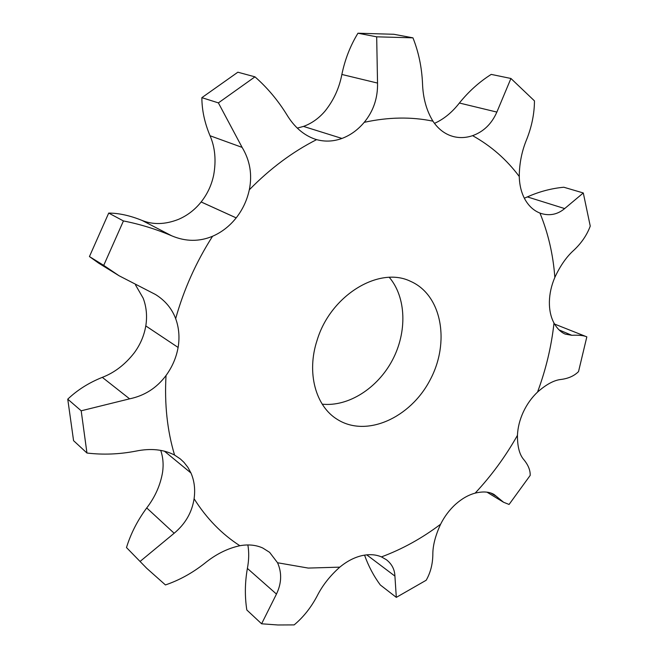 <?xml version="1.0" encoding="UTF-8"?>
<svg xmlns="http://www.w3.org/2000/svg" width="658" height="658" viewBox="0 0 658 658"><rect width="100%" height="100%" fill="white"/><g stroke="black" fill="none" stroke-linecap="round" stroke-linejoin="round"><path stroke-width="0.99" d="M108.71 213.077L123.441 220.94L103.717 265.38L119.049 275.743L98.659 263.142L89.439 256.571L108.71 213.077C118.999 213.134 130.136 215.594 142.112 220.455C153.1 224.888 165.174 224.551 178.334 219.427C187.226 215.651 194.834 209.836 201.142 201.973C207.402 194.036 211.572 185.087 213.669 175.11C216.293 160.503 215.084 147.384 210.042 135.745C204.638 122.906 201.907 110.215 201.866 97.655L237.851 72.207L254.967 76.838C267.312 87.687 277.931 100.312 286.814 114.714C294.266 127.043 303.692 135.194 315.083 139.159L316.613 139.628C325.019 141.906 333.466 141.511 341.954 138.443L303.494 126.418C311.719 123.408 318.916 118.3 325.068 111.062C333.672 100.296 339.265 88.098 341.864 74.461C344.981 59.376 350.352 45.632 357.96 33.221L393.862 34.282L412.944 37.835C418.554 51.883 421.745 67.017 422.51 83.237C422.971 97.902 426.45 110.544 432.939 121.162C437.66 128.261 443.566 133.105 450.648 135.704L452.901 136.428C459.35 138.172 465.913 137.917 472.592 135.663C483.605 131.69 491.699 123.836 496.864 112.082L510.929 78.475L534.461 100.88C534.395 113.604 531.812 126.418 526.721 139.332C521.835 151.011 519.351 163.406 519.261 176.5C519.507 185.441 521.481 193.197 525.183 199.761L525.191 199.769C528.958 206.25 533.877 210.683 539.947 213.069L541.23 213.521C549.882 216.063 557.696 214.418 564.663 208.578L583.292 192.967L590.251 226.113C586.936 235.038 581.458 243.082 573.817 250.254C566.604 256.661 560.279 265.717 554.842 277.396C551.371 285.523 549.553 293.69 549.381 301.899C549.29 310.091 550.828 317.14 554.003 323.062C557.079 328.531 560.797 332.208 565.164 334.083L571.761 335.284C578.884 334.971 583.901 335.498 586.829 336.855L554.571 324.065M126.484 547.555L146.701 568.273L126.484 547.555C130.786 533.58 137.538 520.371 146.726 507.943C155.189 496.897 160.486 484.888 162.633 471.918C163.653 464.277 163.011 457.088 160.692 450.343M67.749 399.167L81.189 410.798L86.955 453.025L73.573 440.679L67.749 399.167C77.397 389.972 88.92 382.701 102.319 377.355C114.55 372.65 125.201 364.466 134.29 352.795C140.302 344.586 144.135 335.629 145.78 325.924L145.805 325.916C147.334 316.194 146.471 306.957 143.189 298.214L135.54 284.98M123.441 220.94C140.022 224.197 156.111 229.157 171.697 235.803C185.564 241.675 199.185 241.831 212.559 236.263C221.746 232.258 229.617 226.13 236.181 217.888L201.175 201.99M297.301 128.113L303.478 126.41L341.954 138.443C350.426 135.268 357.845 129.897 364.228 122.33C373.431 111.112 377.865 98.026 377.536 83.081L376.68 36.823L412.944 37.835M322.231 404.168C348.485 406.932 377.602 388.171 392.398 360.148C407.244 332.158 406.381 297.531 389.322 277.372M364.548 555.122C368.373 565.929 373.621 575.865 380.283 584.946L396.313 597.374L394.915 576.095C394.66 569.409 391.823 563.955 386.394 559.728L381.459 556.898C375.545 554.39 368.858 554.011 361.406 555.763C353.914 557.622 346.725 561.414 339.808 567.147C329.962 575.865 322.371 585.546 317.033 596.189C310.921 607.688 303.297 617.262 294.151 624.903L277.832 624.977L261.604 623.792L276.467 594.075C281.64 583.227 282.002 572.781 277.544 562.755L269.615 552.342L262.748 548.007C255.987 544.956 248.362 544.199 239.857 545.721C227.512 548.402 215.808 554.258 204.737 563.281C192.358 573.036 179.256 580.249 165.438 584.937L146.701 568.273M586.829 336.855L578.53 371.597C574.245 375.891 568.422 378.506 561.06 379.452C554.135 380.143 546.288 384.354 537.537 392.078C531.689 397.613 526.951 404.251 523.307 412.015C519.73 419.812 517.78 427.585 517.451 435.341C517.385 446.593 519.491 454.678 523.784 459.613C528.201 464.943 530.34 470.199 530.2 475.397L509.078 504.456L503.592 502.268L494.158 494.545C489.412 491.699 483.079 491.23 475.15 493.13C468.43 494.948 461.957 498.624 455.731 504.151L455.714 504.135C449.529 509.777 444.487 516.464 440.605 524.229C435.325 535.719 432.734 545.877 432.832 554.719C432.676 564.268 430.455 572.781 426.187 580.249L396.313 597.374M201.159 201.957L236.197 217.872C242.687 209.573 247.063 200.213 249.316 189.8C252.401 174.625 250.007 160.486 242.111 147.384L218.39 102.887L254.967 76.838M81.189 410.798L129.61 398.838C144.628 395.705 156.768 387.932 166.03 375.504C172.289 366.901 176.311 357.549 178.096 347.44L178.129 347.424C179.782 337.299 178.976 327.709 175.67 318.637C171.861 308.569 165.158 300.533 155.559 294.537L119.049 275.743M140.179 561.356L174.156 533.251C185.326 523.924 191.972 512.426 194.094 498.748C195.401 489.412 194.357 480.834 190.968 473.003L164.319 451.1L190.96 472.987L187.908 467.369L184.01 462.393L180.317 458.93L174.567 455.056C163.595 449.406 150.707 448.09 135.893 451.117C119.328 454.316 103.018 454.949 86.955 453.025M317.107 340.252C330.579 295.162 379.288 265.824 410.633 281.369C442.094 295.129 450.236 342.662 429.995 380.143C410.321 417.929 366.424 437.817 337.398 419.459C315.643 406.356 306.34 372.675 317.107 340.252M434.486 123.367C443.78 119.188 452.087 112.403 459.383 103.018C468.726 91.446 479.337 81.905 491.222 74.395L510.929 78.475M247.869 544.947C249.127 552.301 248.971 560.123 247.383 568.413C244.899 582.618 244.718 596.469 246.824 609.982L261.604 623.792M145.78 325.924L178.096 347.44L145.788 325.907M524.344 198.206L527.371 196.906C539.182 191.634 551.33 188.41 563.807 187.234L583.292 192.967M89.439 256.571L103.717 265.38M201.866 97.655L218.39 102.887M357.96 33.221L376.68 36.823M381.459 556.898C402.277 549.167 421.992 538.277 440.605 524.229M475.15 493.13C491.444 475.701 505.55 456.438 517.451 435.341M537.537 392.078C545.943 369.442 551.429 346.437 554.003 323.062M554.842 277.396C553.156 254.597 548.188 233.154 539.947 213.069M519.261 176.5C506.619 159.549 491.065 145.936 472.592 135.663M432.939 121.162C411.291 116.672 388.385 117.058 364.228 122.33M316.613 139.628C292.53 151.842 270.101 168.563 249.316 189.8M212.559 236.263C196.076 262.123 183.779 289.586 175.67 318.637M166.03 375.504C164.393 404.086 167.239 430.603 174.567 455.056M194.094 498.748C206.596 518.504 221.853 534.164 239.857 545.721M277.544 562.755L308.24 568.076L339.808 567.147M459.383 103.018L496.864 112.082M366.736 554.842L394.915 576.095M247.383 568.413L276.467 594.075M490.843 493.031L496.798 496.634M146.726 507.943L174.156 533.251M102.319 377.355L129.61 398.838M559.094 329.921L571.761 335.284M142.112 220.455L171.697 235.803M527.371 196.906L564.663 208.578M210.042 135.745L242.111 147.384M341.864 74.461L377.536 83.081M503.592 502.268L486.953 492.159"/></g></svg>
